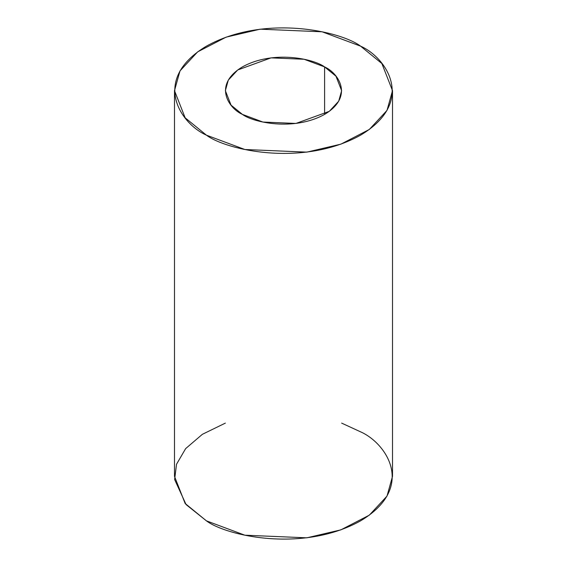 <?xml version="1.0" encoding="UTF-8"?>
<svg xmlns="http://www.w3.org/2000/svg" width="567" height="567" viewBox="0 0 567 567"><rect width="100%" height="100%" fill="white"/><g stroke="black" fill="none" stroke-linecap="round" stroke-linejoin="round"><path stroke-width="0.85" d="M324.608 66.92L304.11 59.266L271.069 57.862L237.722 69.961L228.295 80.124L225.361 90.656L231.038 105.122L242.392 114.385L262.89 122.04L295.931 123.443L329.278 111.345L338.705 101.188L341.639 90.656L335.962 76.191L324.608 66.92L324.608 114.385L324.608 66.92C338.286 72.909 354.474 96.496 324.608 114.385C293.621 131.629 252.762 122.288 242.392 114.385C228.714 108.396 212.526 84.809 242.392 66.92C273.379 49.676 314.238 59.025 324.608 66.92M360.584 46.154L381.867 63.532L392.506 90.656L387.006 110.402L369.337 129.453L340.866 144.167L306.818 152.133L244.859 149.504L206.416 135.159L185.133 117.78L174.494 90.656L179.994 70.903L197.663 51.859L226.134 37.139L260.182 29.172L322.141 31.802L360.584 46.154C341.136 31.348 264.52 13.821 206.416 46.154C150.418 79.699 180.774 123.925 206.416 135.159C225.864 149.964 302.48 167.485 360.584 135.159C416.582 101.613 386.226 57.38 360.584 46.154M174.494 90.656L174.494 476.344L185.133 503.468L206.416 520.846L244.859 535.198L306.818 537.828L340.866 529.861L369.337 515.141L387.006 496.097L392.506 476.344L392.506 90.656M341.639 423.11L360.584 431.841C386.226 443.075 416.582 487.301 360.584 520.846C302.48 553.179 225.864 535.652 206.416 520.846L186.082 504.587L174.629 479.519L176.521 464.26L185.643 448.617L202.355 434.322L225.361 423.11"/></g></svg>
